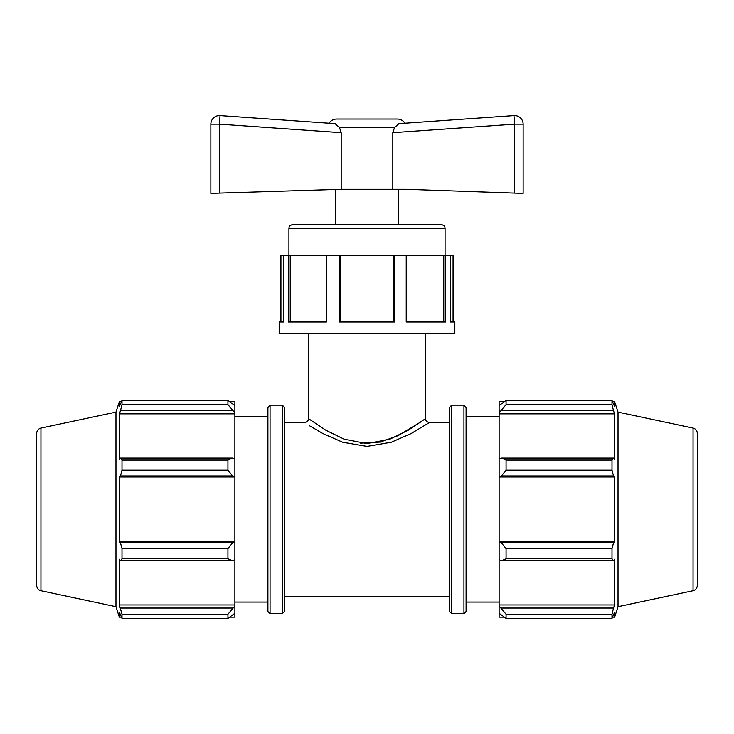 <?xml version="1.0" encoding="UTF-8"?>
<svg xmlns="http://www.w3.org/2000/svg" width="734" height="734" viewBox="0 0 734 734"><rect width="100%" height="100%" fill="white"/><g stroke="black" fill="none" stroke-linecap="round" stroke-linejoin="round"><path stroke-width="1.1" d="M309.5 425.757L323.015 433.611L342.686 442.226L367 446.382L391.332 442.217L411.003 433.611L429.463 422.545C426.748 422.022 425.454 420.72 425.555 418.646L408.242 430.216L389.8 439.198L367 443.547L344.218 439.207L325.786 430.216L308.445 418.628L308.445 333.75M360.247 443.152L380.276 442.061L398.067 435.675L421.821 421.344M429.463 422.545L449.575 422.545M284.425 422.545L304.546 422.545C307.243 422.004 308.546 420.701 308.445 418.628M441.171 224.457L292.829 224.457C287.425 226.393 289.664 227.283 288.93 228.357L445.07 228.357C444.336 227.283 446.575 226.393 441.171 224.457M288.93 255.68L288.93 228.357M210.86 193.409L210.86 124.165L210.86 193.409L219.438 193.115L219.438 124.165L341.182 132.68L339.521 127.633L335.062 123.651C327.245 123.11 327.245 123.11 335.062 123.651C327.245 123.11 327.245 123.11 335.062 123.651L220.035 115.614L219.438 124.165L210.86 124.165A8.579 8.579 0 0 1 220.035 115.614L329.171 123.239C330.896 120.55 333.355 119.156 336.548 119.055L397.452 119.055C400.645 119.156 403.104 120.55 404.829 123.239L513.965 115.614A8.579 8.579 0 0 1 523.14 124.165L514.562 124.165L513.965 115.614L398.938 123.651C406.755 123.11 406.755 123.11 398.938 123.651L394.479 127.633L392.818 132.68L514.562 124.165L514.562 193.115L523.14 193.409L523.14 124.165L523.14 193.409M341.182 132.68L341.182 189.317L219.438 193.115M341.182 189.317L406.04 189.317L514.562 193.115M392.818 189.317L392.818 132.68M290.224 322.043L290.224 255.68L288.416 255.68L288.416 322.043L326.391 322.043L326.309 255.68L290.425 255.68L290.425 322.043M280.929 322.043L280.929 255.68L283.7 255.68L283.7 322.043L279.168 322.043L279.168 333.75L454.832 333.75L454.832 322.043L450.3 322.043L450.3 255.68L453.071 255.68L453.071 322.043M326.391 322.043L326.391 255.68L339.163 255.68L339.163 322.043L394.837 322.043L394.837 255.68L406.223 255.68L406.223 322.043L445.584 322.043L445.584 255.68L450.3 255.68M283.7 255.68L288.416 255.68M340.649 322.043L340.649 255.68L339.163 255.68M340.649 255.68L393.351 255.68L393.351 322.043M394.837 255.68L393.351 255.68M406.508 322.043L406.223 255.68M406.508 255.68L443.776 255.68L443.776 322.043M445.584 255.68L443.776 255.68M443.575 255.68L443.575 322.043M335.768 224.457L335.768 189.317M232.568 560.748L234.88 559.684L234.88 542.151L232.568 542.848L227.935 548.628L227.935 558.739L232.568 560.748L120.486 560.748L119.358 559.152L119.358 604.954L122 614.202L122 618.386L119.358 612.138L119.358 617.129L121.339 617.129M234.88 559.684L234.88 605.981L227.935 614.202L227.935 618.386L234.88 613.248L234.88 605.981M234.88 613.248L234.88 617.129L229.953 617.129M229.953 401.7L234.88 401.7L234.88 405.581L227.935 400.434L122 400.434L227.935 400.434L227.935 404.627L234.88 412.847L234.88 405.581M234.88 412.847L234.88 459.145L232.568 458.071L227.935 460.08L227.935 470.191L232.568 475.981L234.88 476.678L234.88 459.145M234.88 476.678L234.88 542.151M227.935 558.739L122 558.739L120.486 560.748M227.935 618.386L122 618.386M227.935 404.627L122 404.627L120.486 410.792L232.568 410.792M40.948 428.078C38.296 428.83 36.884 430.583 36.7 433.326L36.7 585.503C36.884 588.246 38.296 589.998 40.948 590.742L40.948 428.078L115.972 412.132L119.358 401.7L119.358 406.682L122 400.434L122 404.627M234.88 477.027L119.358 477.027L120.486 475.981L232.568 475.981M227.935 470.191L122 470.191L120.486 475.981M232.568 542.848L120.486 542.848L122 548.628L122 558.739M120.486 542.848L119.358 541.802L119.358 477.027M232.568 458.071L120.486 458.071L122 460.08L122 470.191M120.486 458.071L119.358 459.677L119.358 413.866L120.486 410.792M115.972 412.132L115.972 606.688L119.358 617.129M122 614.202L227.935 614.202M232.568 608.036L120.486 608.036M122 548.628L227.935 548.628M122 460.08L227.935 460.08M270.057 405.177L267.91 407.315L267.91 611.505L270.057 613.652L270.057 405.177L282.278 405.177L282.278 613.652L284.425 611.505L284.425 407.315L282.278 405.177M234.88 604.954L119.358 604.954M234.88 541.802L119.358 541.802M234.88 413.866L119.358 413.866M234.88 416.756L267.91 416.756M501.432 560.748L506.065 558.739L506.065 548.628L501.432 542.848L499.12 542.151L499.12 559.684L501.432 560.748L613.514 560.748L612 558.739L506.065 558.739M499.12 542.151L499.12 476.678L501.432 475.981L506.065 470.191L506.065 460.08L501.432 458.071L499.12 459.145L499.12 476.678M499.12 459.145L499.12 412.847L506.065 404.627L506.065 400.434L499.12 405.581L499.12 412.847M499.12 405.581L499.12 401.7L504.047 401.7M504.047 617.129L499.12 617.129L499.12 613.248L506.065 618.386L506.065 614.202L499.12 605.981L499.12 613.248M499.12 605.981L499.12 559.684M499.12 541.802L614.642 541.802L613.514 542.848L501.432 542.848M506.065 548.628L612 548.628L613.514 542.848M499.12 604.954L614.642 604.954L613.514 608.036L501.432 608.036M506.065 614.202L612 614.202L613.514 608.036M693.052 428.078C695.704 428.83 697.116 430.583 697.3 433.326L697.3 585.503C697.116 588.246 695.704 589.998 693.052 590.742L693.052 428.078L618.028 412.132L614.642 401.7L614.642 406.682L612 400.434L506.065 400.434L612 400.434L612 404.627L506.065 404.627M501.432 410.792L613.514 410.792L614.642 413.866L614.642 459.677L613.514 458.071L501.432 458.071M506.065 460.08L612 460.08L613.514 458.071M618.028 412.132L618.028 606.688L614.642 617.129L614.642 612.138L612 618.386L506.065 618.386M613.514 410.792L612 404.627M612 460.08L612 470.191L506.065 470.191M501.432 475.981L613.514 475.981L612 470.191M613.514 475.981L614.642 477.027L614.642 541.802M612 548.628L612 558.739M613.514 560.748L614.642 559.152L614.642 604.954M612 614.202L612 618.386M499.12 477.027L614.642 477.027M499.12 413.866L614.642 413.866M466.09 611.505L466.09 407.315L463.943 405.177L463.943 613.652L466.09 611.505M463.943 613.652L451.722 613.652L451.722 405.177L463.943 405.177M451.722 405.177L449.575 407.315L449.575 611.505L451.722 613.652M466.09 416.756L499.12 416.756M339.521 127.633L394.479 127.633M425.555 418.646L425.555 333.75M284.425 596.274L449.575 596.274M445.07 255.68L445.07 228.357M398.232 224.457L398.232 189.317M270.057 613.652L282.278 613.652M119.358 401.7L121.339 401.7M40.948 590.742L115.972 606.688M234.88 602.063L267.91 602.063M612.661 617.129L614.642 617.129M612.661 401.7L614.642 401.7M693.052 590.742L618.028 606.688M466.09 602.063L499.12 602.063"/></g></svg>
